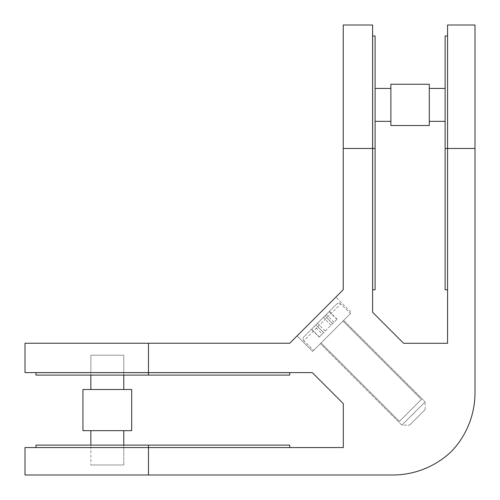 <?xml version="1.0" encoding="UTF-8"?>
<svg xmlns="http://www.w3.org/2000/svg" width="500" height="500" viewBox="0 0 500 500"><rect width="100%" height="100%" fill="white"/><g stroke="black" fill="none" stroke-linecap="round" stroke-linejoin="round"><path stroke-width="0.38" stroke-dasharray="2.5 1.88" d="M399.425 421.362L421.362 399.425L342.975 321.044L321.044 342.975L342.975 321.044L321.044 342.975L342.975 321.044L421.362 399.425L399.425 421.362L321.044 342.975L399.425 421.362L421.362 399.425L399.425 421.362M340.737 303.875A2.744 2.744 0 0 0 336.863 303.875L303.875 336.863L336.863 303.875A2.744 2.744 0 0 1 340.737 303.875L350.444 313.575L313.575 350.444L350.444 313.575L313.575 350.444L350.444 313.575L340.737 303.875L303.875 340.737A2.744 2.744 0 0 1 303.875 336.863A2.744 2.744 0 0 0 303.875 340.737L313.575 350.444L303.875 340.737L340.737 303.875M314.481 326.256L329.162 311.575L314.481 326.256L322.244 334.012L319.331 336.925L311.575 329.162M319.331 336.925L322.244 334.012M331.037 325.219L323.275 317.456M336.925 319.331L329.162 311.575M334.012 322.244L326.256 314.481M325.219 331.037L317.456 323.275M319.169 337.088L337.088 319.169L323.65 332.612L315.887 324.85L311.406 329.331L324.85 315.887L315.887 324.85L323.65 332.612L319.169 337.088L311.406 329.331M329.331 311.406L324.85 315.887L329.331 311.406L337.088 319.169M332.612 323.65L324.85 315.887L332.612 323.65M123.781 445.119L123.781 447.562L90.856 447.562L123.781 447.562L123.781 464.969L90.856 464.969L123.781 464.969L90.856 464.969L123.781 464.969L123.781 445.119L90.856 445.119L90.856 464.969L90.856 445.119L123.781 445.119M25 372.612L312.25 372.612L343.294 403.656L343.294 447.562L25 447.562M35.975 445.119L289.731 445.119L289.731 447.562M123.781 372.65L123.781 375.094L90.856 375.094L123.781 375.094L123.781 372.65L90.856 372.65L90.856 375.094L90.856 372.65L123.781 372.65M148.475 372.65L148.475 375.094L289.731 375.094L289.731 372.65L35.975 372.65M148.475 375.094L35.975 375.094M123.781 430.669L90.856 430.669L123.781 430.669M123.781 355.213L90.856 355.213L90.856 372.612L123.781 372.612L90.856 372.612L90.856 355.213L123.781 355.213L123.781 372.612L123.781 355.213L90.856 355.213L123.781 355.213M123.781 389.506L90.856 389.506L123.781 389.506M82.938 389.506L131.694 389.506M82.938 430.669L131.694 430.669M401.856 425.138L320.369 343.65L343.65 320.369L320.369 343.65L343.65 320.369L320.369 343.65L401.856 425.138L425.138 401.856L343.65 320.369L425.138 401.856L401.856 425.138L425.138 401.856L401.856 425.138L409.619 425.138L401.856 425.138M425.138 409.619L425.138 401.856L425.138 409.619L409.619 425.138L425.138 409.619M312.606 351.413L297.087 335.887L335.887 297.087L297.087 335.887L335.887 297.087L297.087 335.887L312.606 351.413L351.413 312.606L335.887 297.087L351.413 312.606L312.606 351.413M372.65 35.975L372.65 289.731L375.094 289.731L375.094 35.975M429.294 88.425L429.294 121.35L429.294 88.425M445.119 88.425L445.119 121.35L445.119 88.425M447.562 25L447.562 289.731L445.119 289.731L445.119 35.975M90.856 447.562L123.781 447.562L90.856 447.562M375.094 121.35L375.094 88.425L375.094 121.35M390.881 88.425L390.881 121.35L390.881 88.425M372.612 121.35L372.612 88.425L372.612 121.35M372.65 88.425L372.65 121.35L372.65 88.425M447.562 289.731L447.562 148.475L447.562 343.294L403.656 343.294L372.612 312.25L372.612 25M25 475L392.681 475A85.013 85.013 0 0 0 451.431 451.431A85.013 85.013 0 0 0 475 392.681L475 25M343.244 25L343.244 289.731L289.731 343.244L25 343.244M390.881 125.519L390.881 84.256M429.294 125.519L429.294 84.256M148.475 445.119L148.475 475M372.65 148.475L375.094 148.475M445.119 148.475L475 148.475M148.475 372.612L148.475 343.244M343.244 148.475L372.612 148.475"/><path stroke-width="0.75" d="M35.975 447.562L35.975 445.119L289.731 445.119L289.731 447.562M148.475 372.65L289.731 372.65L289.731 375.094L35.975 375.094L35.975 372.65L148.475 372.65L148.475 375.094M90.856 430.669L90.856 445.119M123.781 430.669L123.781 445.119M131.694 389.506L82.938 389.506L82.938 430.669L131.694 430.669L131.694 389.506M90.856 375.094L90.856 389.506M123.781 375.094L123.781 389.506M372.65 35.975L375.094 35.975L375.094 289.731L372.65 289.731L372.65 35.975M429.294 121.35L445.119 121.35M429.294 88.425L445.119 88.425M390.881 84.256L390.881 125.519L429.294 125.519L429.294 84.256L390.881 84.256M447.562 289.731L445.119 289.731L445.119 35.975L447.562 35.975M375.094 121.35L390.881 121.35M375.094 88.425L390.881 88.425M445.119 148.475L447.562 148.475L447.562 25L475 25L475 148.475L447.562 148.475L447.562 343.294L403.656 343.294L372.612 312.25L372.612 148.475L343.244 148.475L343.244 289.731L289.731 343.244L148.475 343.244L148.475 372.612L312.25 372.612L343.294 403.656L343.294 447.562L148.475 447.562L148.475 475L25 475L25 447.562L148.475 447.562L148.475 445.119M148.475 475L392.681 475A85.013 85.013 0 0 0 451.431 451.431A85.013 85.013 0 0 0 475 392.681L475 148.475M148.475 372.612L25 372.612L25 343.244L148.475 343.244M343.244 148.475L343.244 25L372.612 25L372.612 148.475M372.65 148.475L375.094 148.475"/></g></svg>
